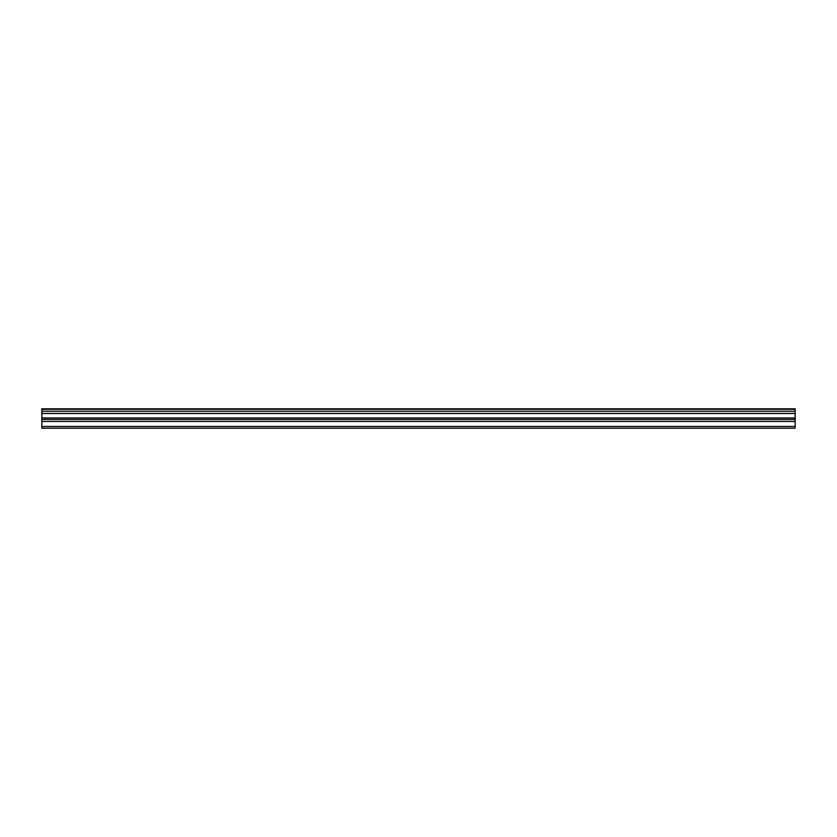 <?xml version="1.0" encoding="UTF-8"?>
<svg xmlns="http://www.w3.org/2000/svg" width="837" height="837" viewBox="0 0 837 837"><rect width="100%" height="100%" fill="white"/><g stroke="black" fill="none" stroke-linecap="round" stroke-linejoin="round"><path stroke-width="1.26" d="M41.85 411.249L41.85 408.812L795.15 408.812L795.15 411.249L41.85 411.249L41.85 428.188L795.15 428.188L795.15 417.945L41.85 417.945M795.15 411.249L795.15 417.945M41.85 426.462L795.15 426.462M41.85 409.283L795.15 409.283M41.85 421.419L795.15 421.419M41.85 413.468L795.15 413.468M41.85 419.421L795.15 419.421"/></g></svg>
